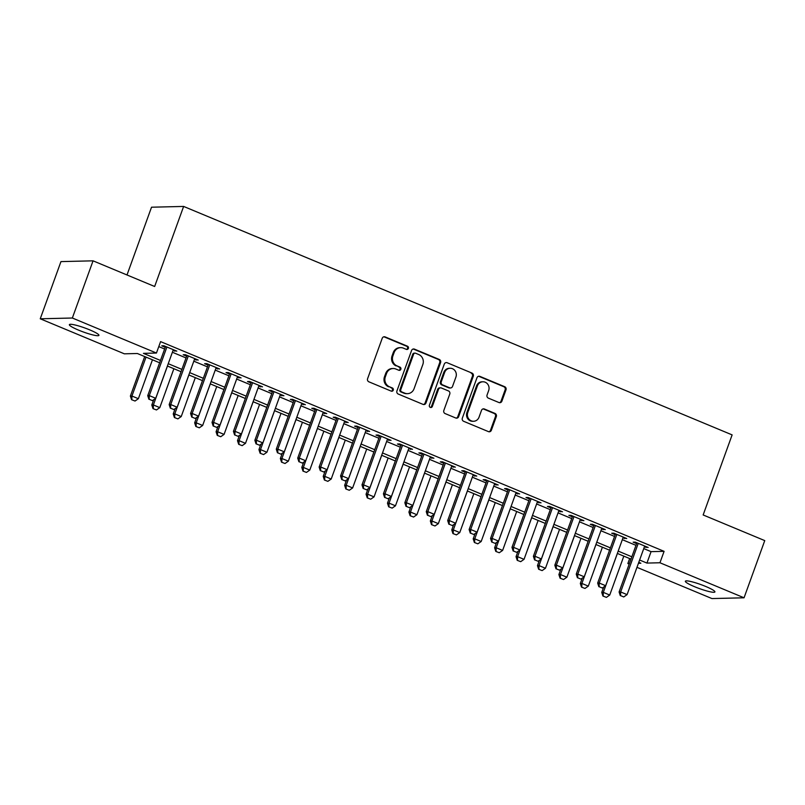 <?xml version="1.0" encoding="UTF-8"?>
<svg xmlns="http://www.w3.org/2000/svg" width="805" height="805" viewBox="0 0 805 805"><rect width="100%" height="100%" fill="white"/><g stroke="black" fill="none" stroke-linecap="round" stroke-linejoin="round"><path stroke-width="1.21" d="M408.387 348.404A1.691 1.58 88.6 0 0 407.491 346.22L385.142 336.913A2.415 2.254 88.6 0 0 382.224 338.281L367.593 378.702A2.415 2.254 88.6 0 0 368.891 381.822L391.23 391.129A1.691 1.58 88.6 0 0 393.273 390.173A1.691 1.58 88.6 0 0 392.367 387.98L389.479 386.782A7.708 7.215 88.6 0 1 385.353 376.79L386.571 373.419A7.708 7.215 88.6 0 1 395.899 369.042L398.787 370.25A1.691 1.58 88.6 0 0 400.83 369.284A1.691 1.58 88.6 0 0 399.934 367.1L397.036 365.903A7.708 7.215 88.6 0 1 392.91 355.911L394.128 352.54A7.708 7.215 88.6 0 1 403.456 348.163L406.354 349.37A1.691 1.58 88.6 0 0 408.387 348.404M406.525 349.43A1.691 1.58 88.6 0 0 406.616 346.241L384.277 336.933A2.415 2.254 88.6 0 0 383.844 336.802M391.411 391.19A1.691 1.58 88.6 0 0 391.502 388.01L389.479 386.782M398.968 370.31A1.691 1.58 88.6 0 0 399.059 367.12L397.036 365.903M694.594 586.714A15.718 2.133 19.9 0 1 685.367 581.23A15.718 2.133 19.9 0 1 705.693 586.453A15.718 2.133 19.9 0 1 714.921 591.927A15.718 2.133 19.9 0 1 694.594 586.714M78.598 330.141A15.718 2.133 19.9 0 1 69.381 324.656A15.718 2.133 19.9 0 1 89.707 329.869A15.718 2.133 19.9 0 1 98.934 335.353A15.718 2.133 19.9 0 1 78.598 330.141M498.969 402.54A2.415 2.254 88.6 0 0 501.887 401.172L505.993 389.841A2.415 2.254 88.6 0 0 504.705 386.712L479.891 376.378A2.415 2.254 88.6 0 0 476.973 377.746L462.342 418.167A2.415 2.254 88.6 0 0 463.63 421.287L488.444 431.621A2.415 2.254 88.6 0 0 491.362 430.252L496.323 416.557A2.415 2.254 88.6 0 0 495.035 413.438L484.409 409.01A2.415 2.254 88.6 0 0 481.491 410.379L479.035 417.171A6.45 6.027 88.6 0 1 473.561 421.277A6.45 6.027 88.6 0 1 467.786 412.482L477.415 385.877A6.45 6.027 88.6 0 1 482.889 381.781A6.45 6.027 88.6 0 1 488.665 390.566L487.065 395.003A2.415 2.254 88.6 0 0 488.353 398.123L498.969 402.54M159.631 362.783L137.363 353.506L124.342 353.818L40.25 318.79L60.949 261.605L93.058 260.83L154.651 286.489L183.631 206.432L732.127 434.891L703.147 514.959L764.75 540.608L744.051 597.793L711.942 598.568L636.966 567.334M93.058 260.83L72.349 318.015L156.452 353.043L143.431 353.355L160.477 360.459M643.759 548.597L651.074 551.646L664.095 551.334L160.587 341.612L156.452 353.043M664.095 551.334L659.949 562.765L744.051 597.793M440.587 362.592A2.415 2.254 88.6 0 0 439.299 359.473L414.484 349.139A2.415 2.254 88.6 0 0 411.566 350.507L396.935 390.918A2.415 2.254 88.6 0 0 398.223 394.037L423.038 404.382A2.415 2.254 88.6 0 0 425.956 403.003L440.587 362.592L439.721 362.612A2.415 2.254 88.6 0 0 438.433 359.493L413.609 349.159A2.415 2.254 88.6 0 0 413.176 349.028M447.188 362.753L472.002 373.097A2.415 2.254 88.6 0 1 473.29 376.217L458.659 416.628A2.415 2.254 88.6 0 1 455.741 417.996L445.125 413.579A2.415 2.254 88.6 0 1 443.837 410.449L449.764 394.068A2.415 2.254 88.6 0 0 448.476 390.938L441.432 388.01A2.415 2.254 88.6 0 0 438.514 389.379L432.335 406.445A1.691 1.58 88.6 0 1 430.906 407.511A1.691 1.58 88.6 0 1 429.397 405.217L444.269 364.122A2.415 2.254 88.6 0 1 447.188 362.753L472.002 373.097M173.025 350.517L176.798 351.131L163.938 345.778L161.775 345.828L165.246 347.277M194.448 359.443L198.221 360.056L185.371 354.703L183.198 354.753L186.669 356.202M215.871 368.358L219.644 368.982L206.794 363.629L204.621 363.679L208.103 365.128M237.294 377.283L241.077 377.907L228.218 372.554L226.044 372.604L229.526 374.053M258.727 386.209L262.5 386.833L249.641 381.469L247.477 381.53L250.949 382.969M280.15 395.134L283.924 395.748L271.074 390.395L268.9 390.455L272.372 391.894M301.573 404.06L305.347 404.674L292.497 399.32L290.323 399.371L293.805 400.82M322.996 412.985L326.78 413.599L313.92 408.246L311.756 408.296L315.228 409.745M344.429 421.911L348.203 422.524L335.343 417.171L333.179 417.221L336.651 418.67M365.852 430.836L369.626 431.45L356.776 426.097L354.603 426.147L358.074 427.596M387.275 439.761L391.049 440.375L378.199 435.022L376.026 435.072L379.507 436.521M408.699 448.687L412.482 449.301L399.622 443.947L397.459 443.998L400.93 445.447M430.132 457.602L433.905 458.226L421.045 452.873L418.882 452.923L422.353 454.372M451.555 466.528L455.328 467.152L442.478 461.798L440.305 461.849L443.776 463.298M472.978 475.453L476.751 476.077L463.901 470.714L461.728 470.774L465.21 472.213M494.401 484.379L498.184 484.992L485.324 479.639L483.161 479.689L486.633 481.138M515.834 493.304L519.607 493.918L506.748 488.565L504.584 488.615L508.056 490.064M537.257 502.229L541.03 502.843L528.181 497.49L526.007 497.54L529.489 498.989M558.68 511.155L562.464 511.769L549.604 506.415L547.43 506.466L550.912 507.915M580.113 520.08L583.887 520.694L571.027 515.341L568.863 515.391L572.335 516.84M601.536 529.006L605.31 529.62L592.45 524.266L590.286 524.317L593.758 525.766M622.959 537.921L626.733 538.545L613.883 533.192L611.709 533.242L615.191 534.691M158.786 346.593L164.612 349.018M172.391 352.258L186.046 357.943M193.814 361.183L207.469 366.869M215.237 370.109L228.892 375.794M236.67 379.034L250.315 384.72M258.093 387.96L271.748 393.645M279.516 396.875L293.171 402.57M300.939 405.8L314.594 411.486M322.372 414.726L336.017 420.411M343.795 423.651L357.45 429.337M365.218 432.577L378.873 438.262M386.642 441.502L400.296 447.188M408.075 450.428L421.719 456.113M429.498 459.353L443.153 465.038M450.921 468.279L464.576 473.964M472.344 477.204L485.999 482.889M493.777 486.119L507.432 491.815M515.2 495.045L528.855 500.73M536.623 503.97L550.278 509.656M558.056 512.896L571.701 518.581M579.479 521.821L593.134 527.506M600.902 530.747L614.557 536.432M622.325 539.672L635.98 545.357M644.382 546.847L648.166 547.47L635.306 542.117L633.133 542.168L636.614 543.617M183.631 206.432L151.531 207.207L126.999 274.968M40.25 318.79L72.349 318.015M629.198 564.104L627.85 563.54L629.409 563.5M629.651 558.559L627.85 563.54M638.435 563.289L640.861 563.228L638.768 562.353M630.999 559.123L617.344 553.427M609.576 550.197L595.921 544.512M588.143 541.272L574.498 535.587M566.72 532.346L553.065 526.661M545.297 523.421L531.642 517.736M523.874 514.496L510.219 508.81M502.441 505.57L488.796 499.885M481.018 496.645L467.363 490.959M459.595 487.719L445.94 482.034M438.172 478.804L424.517 473.109M416.738 469.879L403.094 464.183M395.315 460.953L381.661 455.268M373.892 452.028L360.238 446.342M352.469 443.102L338.814 437.417M331.036 434.177L317.391 428.491M309.613 425.251L295.958 419.566M288.19 416.326L274.535 410.641M266.767 407.4L253.112 401.715M245.334 398.475L231.689 392.79M223.911 389.56L210.256 383.864M202.488 380.634L188.833 374.949M181.065 371.709L167.41 366.023M639.613 560.028L646.938 563.077L659.949 562.765M168.245 363.699L181.9 369.384M189.678 372.614L203.323 378.31M211.101 381.54L224.756 387.225M232.524 390.465L246.179 396.151M253.947 399.391L267.602 405.076M275.38 408.316L289.025 414.001M296.803 417.242L310.458 422.927M318.227 426.167L331.881 431.852M339.65 435.092L353.304 440.778M361.083 444.018L374.738 449.703M382.506 452.943L396.161 458.629M403.929 461.859L417.584 467.554M425.362 470.784L439.007 476.469M446.785 479.71L460.44 485.395M468.208 488.635L481.863 494.32M489.631 497.56L503.286 503.246M511.064 506.486L524.709 512.171M532.487 515.411L546.142 521.097M553.91 524.337L567.565 530.022M575.334 533.262L588.988 538.948M596.767 542.178L610.411 547.873M618.19 551.103L631.845 556.798M651.074 551.646L646.938 563.077M174.625 351.181L174.927 350.356M196.058 360.107L196.35 359.282M217.481 369.032L217.783 368.197M238.904 377.958L239.206 377.122M260.327 386.883L260.629 386.048M281.76 395.808L282.052 394.973M303.183 404.734L303.485 403.899M324.606 413.649L324.908 412.824M346.029 422.575L346.331 421.75M367.462 431.5L367.754 430.675M388.885 440.426L389.187 439.6M410.309 449.351L410.61 448.526M431.732 458.276L432.033 457.441M453.165 467.202L453.467 466.367M474.588 476.127L474.89 475.292M496.011 485.053L496.313 484.218M517.434 493.978L517.736 493.143M538.867 502.894L539.169 502.068M560.29 511.819L560.592 510.994M581.713 520.744L582.015 519.919M603.136 529.67L603.438 528.845M624.569 538.595L624.871 537.76M645.992 547.521L646.294 546.686M400.669 347.639L399.803 347.659A7.708 7.215 88.6 0 0 393.263 352.56L394.128 352.54M396.171 365.923A7.708 7.215 88.6 0 1 392.045 355.931L393.263 352.56M393.112 368.519L392.246 368.539A7.708 7.215 88.6 0 0 385.706 373.45L386.571 373.419M388.614 386.803A7.708 7.215 88.6 0 1 384.478 376.81L385.706 373.45M423.48 404.502A2.415 2.254 88.6 0 0 425.09 403.033L439.721 362.612M415.652 353.244A1.691 1.58 88.6 0 0 413.619 354.2L400.769 389.68A1.691 1.58 88.6 0 0 401.675 391.864L404.724 393.132A7.708 7.215 88.6 0 0 414.062 388.745L422.836 364.504A7.708 7.215 88.6 0 0 418.711 354.512L415.652 353.244M415.048 353.123L414.183 353.154A1.691 1.58 88.6 0 0 412.744 354.22L413.619 354.2M407.511 393.655L406.646 393.675A7.708 7.215 88.6 0 1 403.858 393.152L400.81 391.884A1.691 1.58 88.6 0 1 399.904 389.701L412.744 354.22M456.183 418.127A2.415 2.254 88.6 0 0 457.793 416.648L472.424 376.237A2.415 2.254 88.6 0 0 471.136 373.118M440.556 387.839L439.691 387.869A2.415 2.254 88.6 0 0 437.648 389.399L431.47 406.465L432.335 406.445M430.474 407.461A1.691 1.58 88.6 0 0 431.47 406.465M455.922 377.052A6.45 6.027 88.6 0 0 450.146 368.267A6.45 6.027 88.6 0 0 444.672 372.373L441.281 381.741A2.415 2.254 88.6 0 0 442.569 384.86L449.613 387.799A2.415 2.254 88.6 0 0 452.531 386.43L455.922 377.052M450.146 368.267L449.271 368.288A6.45 6.027 88.6 0 0 443.807 372.393L444.672 372.373M450.488 387.96L449.613 387.98A2.415 2.254 88.6 0 1 448.747 387.819L441.704 384.881A2.415 2.254 88.6 0 1 440.416 381.761L443.807 372.393M482.889 381.781L482.014 381.801A6.45 6.027 88.6 0 0 476.55 385.897L477.415 385.877M473.561 421.277L472.696 421.297A6.45 6.027 88.6 0 1 466.92 412.502L476.55 385.897M488.887 431.752A2.415 2.254 88.6 0 0 490.497 430.273L495.457 416.577A2.415 2.254 88.6 0 0 494.159 413.458L483.543 409.031A2.415 2.254 88.6 0 0 483.111 408.9M499.412 402.671A2.415 2.254 88.6 0 0 501.022 401.192L505.127 389.862A2.415 2.254 88.6 0 0 503.839 386.732L479.015 376.398A2.415 2.254 88.6 0 0 478.583 376.267M144.689 356.555L130.38 396.07L131.94 396.03L138.369 398.706L152.457 359.795M131.567 399.693L135.039 401.031L131.567 399.693L130.38 396.07M146.027 357.118L131.94 396.03L131.819 399.693M138.369 398.706L135.039 401.031M149.177 399.27L152.387 400.608L149.177 399.27L149.297 395.617L147.738 395.658L165.548 346.442M173.317 349.682L155.727 398.294L149.297 395.617L166.897 347.005M152.387 400.608L155.727 398.294M147.738 395.658L148.915 399.28M153.735 399.683L151.803 404.996L153.373 404.955L159.793 407.632L173.88 368.72M152.99 408.618L156.462 409.956L152.99 408.618L151.803 404.996M167.46 366.044L153.373 404.955L153.252 408.618M159.793 407.632L156.462 409.956M175.158 408.608L173.236 413.921L174.796 413.881L181.226 416.557L195.313 377.646M174.413 417.543L177.885 418.882L174.413 417.543L173.236 413.921M188.883 374.969L174.796 413.881L174.675 417.543M181.226 416.557L177.885 418.882M196.581 417.533L194.659 422.846L196.219 422.806L202.649 425.483L216.736 386.571M195.836 426.469L199.318 427.807L195.836 426.469L194.659 422.846M210.306 383.884L196.219 422.806L196.098 426.459M202.649 425.483L199.318 427.807M218.004 426.449L216.082 431.772L217.642 431.732L224.072 434.408L238.159 395.486M217.269 435.394L220.741 436.723L217.269 435.394L216.082 431.772M231.729 392.81L217.642 431.732L217.521 435.384M224.072 434.408L220.741 436.723M170.6 408.195L173.82 409.534L170.6 408.195L170.72 404.543L169.161 404.573L186.971 355.367M194.75 358.607L177.15 407.219L170.72 404.543L188.32 355.931M173.82 409.534L177.15 407.219M169.161 404.573L170.338 408.205M192.033 417.121L195.243 418.459L192.033 417.121L192.143 413.468L190.584 413.498L208.394 364.293M216.173 367.533L198.573 416.145L192.143 413.468L209.743 364.856M195.243 418.459L198.573 416.145M190.584 413.498L191.771 417.131M213.456 426.046L216.666 427.385L213.456 426.046L213.577 422.384L212.017 422.424L229.828 373.218M237.596 376.458L220.007 425.07L213.577 422.384L231.166 373.782M216.666 427.385L220.007 425.07M212.017 422.424L213.194 426.056M234.879 434.972L238.089 436.31L234.879 434.972L235 431.309L233.44 431.349L251.251 382.144M259.019 385.384L241.43 433.986L235 431.309L252.599 382.707M238.089 436.31L241.43 433.986M233.44 431.349L234.617 434.982M239.437 435.374L237.505 440.687L239.075 440.657L245.495 443.334L259.582 404.412M238.693 444.32L242.164 445.648L238.693 444.32L237.505 440.687M253.162 401.735L239.075 440.657L238.954 444.31M245.495 443.334L242.164 445.648M256.302 443.897L259.522 445.235L256.302 443.897L256.423 440.234L254.863 440.275L272.674 391.069M280.452 394.309L262.853 442.911L256.423 440.234L274.022 391.633M259.522 445.235L262.853 442.911M254.863 440.275L256.04 443.897M260.86 444.3L258.938 449.613L260.498 449.582L266.928 452.259L281.015 413.337M260.116 453.245L263.587 454.573L260.116 453.245L258.938 449.613M274.586 410.661L260.498 449.582L260.377 453.235M266.928 452.259L263.587 454.573M277.735 452.823L280.945 454.161L277.735 452.823L277.856 449.16L276.286 449.2L294.107 399.994M301.875 403.235L284.276 451.836L277.856 449.16L295.445 400.548M280.945 454.161L284.276 451.836M276.286 449.2L277.473 452.823M282.283 453.225L280.361 458.538L281.921 458.498L288.351 461.185L302.439 422.263M281.539 462.171L285.02 463.499L281.539 462.171L280.361 458.538M296.009 419.586L281.921 458.498L281.8 462.161M288.351 461.185L285.02 463.499M299.158 461.748L302.368 463.086L299.158 461.748L299.279 458.085L297.719 458.125L315.53 408.92M323.298 412.15L305.709 460.762L299.279 458.085L316.868 409.473M302.368 463.086L305.709 460.762M297.719 458.125L298.897 461.748M303.706 462.151L301.784 467.464L303.344 467.423L309.774 470.1L323.862 431.188M302.972 471.096L306.443 472.424L302.972 471.096L301.784 467.464M317.432 428.512L303.344 467.423L303.233 471.086M309.774 470.1L306.443 472.424M320.581 470.673L323.791 472.012L320.581 470.673L320.702 467.011L319.142 467.051L336.953 417.845M344.731 421.075L327.132 469.687L320.702 467.011L338.301 418.399M323.791 472.012L327.132 469.687M319.142 467.051L320.32 470.673M325.14 471.076L323.218 476.389L324.777 476.349L331.207 479.025L345.285 440.114M324.395 480.011L327.866 481.35L324.395 480.011L323.218 476.389M338.865 437.437L324.777 476.349L324.656 480.011M331.207 479.025L327.866 481.35M342.004 479.589L345.224 480.927L342.004 479.589L342.125 475.936L340.565 475.976L358.376 426.761M366.154 430.001L348.555 478.613L342.125 475.936L359.724 427.324M345.224 480.927L348.555 478.613M340.565 475.976L341.743 479.599M346.563 480.001L344.641 485.314L346.2 485.274L352.63 487.951L366.718 449.039M345.818 488.937L349.29 490.275L345.818 488.937L344.641 485.314M360.288 446.362L346.2 485.274L346.08 488.937M352.63 487.951L349.29 490.275M363.437 488.514L366.647 489.853L363.437 488.514L363.558 484.862L361.988 484.892L379.809 435.686M387.577 438.926L369.978 487.538L363.558 484.862L381.147 436.25M366.647 489.853L369.978 487.538M361.988 484.892L363.176 488.524M367.986 488.927L366.064 494.24L367.623 494.2L374.053 496.876L388.141 457.965M367.241 497.862L370.723 499.201L367.241 497.862L366.064 494.24M381.711 455.288L367.623 494.2L367.503 497.862M374.053 496.876L370.723 499.201M384.86 497.44L388.07 498.778L384.86 497.44L384.981 493.787L383.422 493.817L401.232 444.612M409 447.852L391.411 496.464L384.981 493.787L402.581 445.175M388.07 498.778L391.411 496.464M383.422 493.817L384.599 497.45M389.409 497.852L387.487 503.165L389.057 503.125L395.476 505.802L409.564 466.89M388.674 506.788L392.146 508.126L388.674 506.788L387.487 503.165M403.134 464.213L389.057 503.125L388.936 506.788M395.476 505.802L392.146 508.126M406.284 506.365L409.504 507.703L406.284 506.365L406.404 502.712L404.845 502.743L422.655 453.537M430.434 456.777L412.834 505.389L406.404 502.712L424.004 454.101M409.504 507.703L412.834 505.389M404.845 502.743L406.022 506.375M427.707 515.291L430.927 516.629L427.707 515.291L427.827 511.628L426.268 511.668L444.078 462.462M451.857 465.703L434.257 514.315L427.827 511.628L445.427 463.026M430.927 516.629L434.257 514.315M426.268 511.668L427.455 515.301M449.14 524.216L452.35 525.554L449.14 524.216L449.26 520.553L447.691 520.594L465.511 471.388M473.28 474.628L455.68 523.23L449.26 520.553L466.85 471.951M452.35 525.554L455.68 523.23M447.691 520.594L448.878 524.226M410.842 506.768L408.92 512.091L410.48 512.05L416.91 514.727L430.997 475.805M410.097 515.713L413.569 517.041L410.097 515.713L408.92 512.091M424.567 473.129L410.48 512.05L410.359 515.703M416.91 514.727L413.569 517.041M432.265 515.693L430.343 521.006L431.903 520.976L438.333 523.653L452.42 484.731M431.52 524.639L434.992 525.967L431.52 524.639L430.343 521.006M445.99 482.054L431.903 520.976L431.782 524.629M438.333 523.653L434.992 525.967M453.688 524.619L451.766 529.932L453.326 529.901L459.756 532.578L473.843 493.656M452.943 533.564L456.425 534.892L452.943 533.564L451.766 529.932M467.413 490.98L453.326 529.901L453.205 533.554M459.756 532.578L456.425 534.892M470.563 533.141L473.773 534.48L470.563 533.141L470.684 529.479L469.124 529.519L486.934 480.313M494.703 483.553L477.113 532.155L470.684 529.479L488.283 480.877M473.773 534.48L477.113 532.155M469.124 529.519L470.301 533.141M475.111 533.544L473.189 538.857L474.759 538.827L481.179 541.503L495.266 502.582M474.376 542.49L477.848 543.818L474.376 542.49L473.189 538.857M488.846 499.905L474.759 538.827L474.638 542.479M481.179 541.503L477.848 543.818M491.986 542.067L495.206 543.405L491.986 542.067L492.107 538.404L490.547 538.444L508.358 489.239M516.136 492.469L498.537 541.081L492.107 538.404L509.706 489.792M495.206 543.405L498.537 541.081M490.547 538.444L491.724 542.067M496.544 542.469L494.622 547.782L496.182 547.742L502.612 550.429L516.699 511.507M495.8 551.415L499.271 552.743L495.8 551.415L494.622 547.782M510.269 508.83L496.182 547.742L496.061 551.405M502.612 550.429L499.271 552.743M513.409 550.992L516.629 552.331L513.409 550.992L513.53 547.33L511.97 547.37L529.781 498.164M537.559 501.394L519.96 550.006L513.53 547.33L531.129 498.718M516.629 552.331L519.96 550.006M511.97 547.37L513.157 550.992M517.967 551.395L516.045 556.708L517.605 556.668L524.035 559.344L538.122 520.433M517.223 560.34L520.704 561.669L517.223 560.34L516.045 556.708M531.692 517.756L517.605 556.668L517.484 560.33M524.035 559.344L520.704 561.669M534.842 559.918L538.052 561.256L534.842 559.918L534.963 556.255L533.393 556.295L551.214 507.09M558.982 510.32L541.383 558.932L534.963 556.255L552.552 507.643M538.052 561.256L541.383 558.932M533.393 556.295L534.58 559.918M539.39 560.32L537.468 565.633L539.028 565.593L545.458 568.27L559.545 529.358M538.656 569.256L542.127 570.594L538.656 569.256L537.468 565.633M553.115 526.681L539.028 565.593L538.907 569.256M545.458 568.27L542.127 570.594M556.265 568.833L559.475 570.171L556.265 568.833L556.386 565.18L554.826 565.221L572.637 516.005M580.405 519.245L562.816 567.857L556.386 565.18L573.985 516.569M559.475 570.171L562.816 567.857M554.826 565.221L556.003 568.843M560.823 569.246L558.891 574.559L560.461 574.518L566.881 577.195L580.969 538.283M560.079 578.181L563.55 579.519L560.079 578.181L558.891 574.559M574.549 535.607L560.461 574.518L560.34 578.181M566.881 577.195L563.55 579.519M577.688 577.759L580.908 579.097L577.688 577.759L577.809 574.106L576.249 574.136L594.06 524.93M601.838 528.171L584.239 576.783L577.809 574.106L595.408 525.494M580.908 579.097L584.239 576.783M576.249 574.136L577.427 577.769M582.246 578.171L580.325 583.484L581.884 583.444L588.314 586.121L602.402 547.209M581.502 587.107L584.973 588.445L581.502 587.107L580.325 583.484M595.972 544.532L581.884 583.444L581.763 587.107M588.314 586.121L584.973 588.445M599.111 586.684L602.331 588.022L599.111 586.684L599.232 583.031L597.672 583.062L615.483 533.856M623.261 537.096L605.662 585.708L599.232 583.031L616.831 534.419M602.331 588.022L605.662 585.708M597.672 583.062L598.86 586.694M603.669 587.097L601.748 592.41L603.307 592.369L609.737 595.046L623.825 556.134M602.925 596.032L606.407 597.37L602.925 596.032L601.748 592.41M617.395 553.448L603.307 592.369L603.187 596.032M609.737 595.046L606.407 597.37M620.544 595.609L623.754 596.948L620.544 595.609L620.665 591.957L619.095 591.987L636.916 542.781M644.684 546.021L627.085 594.633L620.665 591.957L638.254 543.345M623.754 596.948L627.085 594.633M619.095 591.987L620.283 595.62M406.616 346.241L407.491 346.22M391.502 388.01L392.367 387.98M399.059 367.12L399.934 367.1M392.045 355.931L392.91 355.911M384.478 376.81L385.353 376.79M384.277 336.933L385.142 336.913M425.09 403.033L425.956 403.003M413.609 349.159L414.484 349.139M438.433 359.493L439.299 359.473M399.904 389.701L400.769 389.68M400.81 391.884L401.675 391.864M403.858 393.152L404.724 393.132M472.424 376.237L473.29 376.217M457.793 416.648L458.659 416.628M437.648 389.399L438.514 389.379M440.416 381.761L441.281 381.741M441.704 384.881L442.569 384.86M448.747 387.819L449.613 387.799M466.92 412.502L467.786 412.482M483.543 409.031L484.409 409.01M494.159 413.458L495.035 413.438M495.457 416.577L496.323 416.557M490.497 430.273L491.362 430.252M479.015 376.398L479.891 376.378M503.839 386.732L504.705 386.712M505.127 389.862L505.993 389.841M501.022 401.192L501.887 401.172"/></g></svg>
